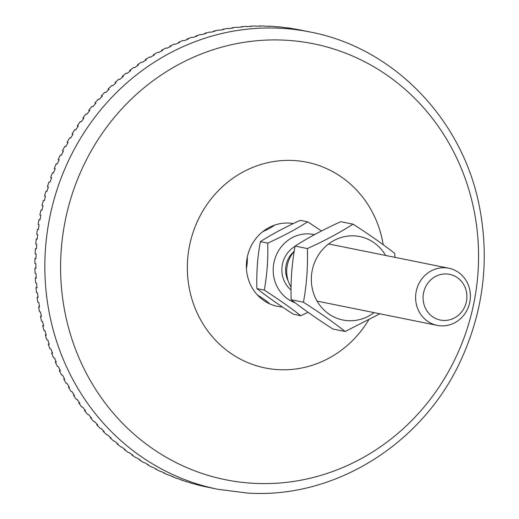 <?xml version="1.0" encoding="UTF-8"?>
<svg xmlns="http://www.w3.org/2000/svg" width="519" height="519" viewBox="0 0 519 519"><rect width="100%" height="100%" fill="white"/><g stroke="black" fill="none" stroke-linecap="round" stroke-linejoin="round"><path stroke-width="0.78" d="M38.996 219.634L39.995 219.822L38.996 219.634A233.245 218.616 101.4 0 0 38.121 224.662L39.12 224.863A233.245 218.616 101.4 0 0 38.412 229.476L37.42 229.275A233.245 218.616 101.4 0 0 36.745 234.335L37.738 234.536A233.245 218.616 101.4 0 0 37.219 239.168L36.22 238.967L37.225 239.064M37.42 229.275L38.419 229.417M43.006 205.758L42.013 205.518L43.012 205.719A233.245 218.616 101.4 0 0 41.948 210.26L40.949 210.059A233.245 218.616 101.4 0 0 39.879 215.054L40.878 215.255A233.245 218.616 101.4 0 0 39.989 219.835M45.497 196.357L44.524 196.078L45.516 196.279A233.245 218.616 101.4 0 0 44.277 200.775L43.278 200.574A233.245 218.616 101.4 0 0 42.013 205.518M48.351 187.074L47.391 186.749L48.39 186.95A233.245 218.616 101.4 0 0 46.976 191.394L45.977 191.187A233.245 218.616 101.4 0 0 44.524 196.078M51.569 177.907L50.628 177.543L51.628 177.745A233.245 218.616 101.4 0 0 50.038 182.124L49.039 181.922A233.245 218.616 101.4 0 0 47.391 186.749M55.137 168.883L54.223 168.48L55.222 168.681A233.245 218.616 101.4 0 0 53.457 172.996L52.464 172.788A233.245 218.616 101.4 0 0 50.628 177.543M59.056 160.014L58.167 159.58L59.166 159.781A233.245 218.616 101.4 0 0 57.239 164.01L56.24 163.809A233.245 218.616 101.4 0 0 54.223 168.48M63.312 151.321L62.455 150.847L63.448 151.048A233.245 218.616 101.4 0 0 61.359 155.194L60.366 154.993A233.245 218.616 101.4 0 0 58.167 159.58M67.905 142.809L67.081 142.31L68.073 142.511A233.245 218.616 101.4 0 0 65.822 146.566L64.83 146.364A233.245 218.616 101.4 0 0 62.455 150.847M72.822 134.499L72.031 133.973L73.023 134.174A233.245 218.616 101.4 0 0 70.623 138.125L69.624 137.924A233.245 218.616 101.4 0 0 67.081 142.31M78.058 126.409L77.299 125.851L78.298 126.052A233.245 218.616 101.4 0 0 75.742 129.906L74.742 129.705A233.245 218.616 101.4 0 0 72.031 133.973M83.604 118.546L82.884 117.969L83.877 118.17A233.245 218.616 101.4 0 0 81.178 121.907L80.179 121.706A233.245 218.616 101.4 0 0 77.299 125.851M89.443 110.93L88.762 110.333L89.761 110.534A233.245 218.616 101.4 0 0 86.913 114.148L85.92 113.946A233.245 218.616 101.4 0 0 82.884 117.969M95.574 103.566L94.938 102.95L95.931 103.151A233.245 218.616 101.4 0 0 92.953 106.642L91.954 106.44A233.245 218.616 101.4 0 0 88.762 110.333M101.984 96.469L101.387 95.846L102.386 96.047A233.245 218.616 101.4 0 0 99.272 99.408L98.273 99.207A233.245 218.616 101.4 0 0 94.938 102.95M108.659 89.657L108.108 89.028L109.1 89.229A233.245 218.616 101.4 0 0 105.863 92.447L104.864 92.246A233.245 218.616 101.4 0 0 101.387 95.846M115.594 83.144L115.082 82.508L116.081 82.709A233.245 218.616 101.4 0 0 112.714 85.784L111.721 85.583A233.245 218.616 101.4 0 0 108.108 89.028M122.769 76.929L122.302 76.293L123.295 76.494A233.245 218.616 101.4 0 0 119.818 79.42L118.825 79.219A233.245 218.616 101.4 0 0 115.082 82.508M130.178 71.032L129.75 70.396L130.749 70.603A233.245 218.616 101.4 0 0 127.161 73.374L126.169 73.173A233.245 218.616 101.4 0 0 122.302 76.293M137.807 65.465L137.418 64.836L138.417 65.037A233.245 218.616 101.4 0 0 134.726 67.652L133.733 67.451A233.245 218.616 101.4 0 0 129.75 70.396M145.638 60.23L145.294 59.614L146.287 59.815A233.245 218.616 101.4 0 0 142.504 62.267L141.512 62.066A233.245 218.616 101.4 0 0 137.418 64.836M153.663 55.338L153.358 54.742L154.351 54.943A233.245 218.616 101.4 0 0 150.478 57.226L149.485 57.025A233.245 218.616 101.4 0 0 145.294 59.614M161.863 50.81L161.597 50.226L162.596 50.427A233.245 218.616 101.4 0 0 158.639 52.536L157.64 52.335A233.245 218.616 101.4 0 0 153.358 54.742M170.232 46.639L169.998 46.074L170.998 46.275A233.245 218.616 101.4 0 0 166.969 48.209L165.97 48.008A233.245 218.616 101.4 0 0 161.597 50.226M178.744 42.83L178.549 42.299L179.548 42.5A233.245 218.616 101.4 0 0 175.448 44.251L174.449 44.05A233.245 218.616 101.4 0 0 169.998 46.074M187.398 39.405L187.236 38.899L188.228 39.1A233.245 218.616 101.4 0 0 184.07 40.677L183.071 40.476A233.245 218.616 101.4 0 0 178.549 42.299M196.163 36.362L196.033 35.889L197.032 36.09A233.245 218.616 101.4 0 0 192.815 37.478L191.822 37.277A233.245 218.616 101.4 0 0 187.236 38.899M205.037 33.709L204.94 33.261L205.933 33.463A233.245 218.616 101.4 0 0 201.67 34.669L200.678 34.468A233.245 218.616 101.4 0 0 196.033 35.889M214.003 31.445L213.925 31.036L214.924 31.237A233.245 218.616 101.4 0 0 210.623 32.256L209.624 32.055A233.245 218.616 101.4 0 0 204.94 33.261M223.04 29.583L222.988 29.213L223.981 29.414A233.245 218.616 101.4 0 0 219.647 30.232L218.655 30.031A233.245 218.616 101.4 0 0 213.925 31.036M232.136 28.117L232.097 27.786L233.096 27.987A233.245 218.616 101.4 0 0 228.736 28.616L227.744 28.415A233.245 218.616 101.4 0 0 222.988 29.213M241.27 27.059L242.25 26.969A233.245 218.616 101.4 0 0 237.877 27.403L236.878 27.202A233.245 218.616 101.4 0 0 232.097 27.786M250.43 26.404L251.423 26.359A233.245 218.616 101.4 0 0 247.044 26.599L246.045 26.398A233.245 218.616 101.4 0 0 241.251 26.767M259.604 26.151L260.603 26.151A233.245 218.616 101.4 0 0 256.224 26.197L255.225 25.995A233.245 218.616 101.4 0 0 250.43 26.158M268.771 26.313L269.776 26.352A233.245 218.616 101.4 0 0 265.397 26.21L264.405 26.008A233.245 218.616 101.4 0 0 259.61 25.95M277.918 26.878L278.924 26.969A233.245 218.616 101.4 0 0 274.557 26.625L273.565 26.424A233.245 218.616 101.4 0 0 268.784 26.151M287.02 27.851L288.026 27.987A233.245 218.616 101.4 0 0 283.685 27.449L282.693 27.248A233.245 218.616 101.4 0 0 277.925 26.767M296.077 29.226L297.076 29.408A233.245 218.616 101.4 0 0 292.761 28.675L291.769 28.474A233.245 218.616 101.4 0 0 287.033 27.786M36.22 238.967A233.245 218.616 101.4 0 0 35.746 244.047L36.745 244.248A233.245 218.616 101.4 0 0 36.401 248.893L35.409 248.692A233.245 218.616 101.4 0 0 35.13 253.785L36.129 253.986A233.245 218.616 101.4 0 0 35.973 258.637L34.974 258.436A233.245 218.616 101.4 0 0 34.903 263.529L35.895 263.73A233.245 218.616 101.4 0 0 35.921 268.381L34.929 268.18A233.245 218.616 101.4 0 0 35.058 273.266L36.051 273.468A233.245 218.616 101.4 0 0 36.265 278.106L35.266 277.905A233.245 218.616 101.4 0 0 35.597 282.978L36.59 283.179A233.245 218.616 101.4 0 0 36.985 287.805L35.986 287.604A233.245 218.616 101.4 0 0 36.518 292.645L37.511 292.846A233.245 218.616 101.4 0 0 38.088 297.445L37.089 297.244A233.245 218.616 101.4 0 0 37.822 302.259L38.815 302.46A233.245 218.616 101.4 0 0 39.574 307.021L38.575 306.82A233.245 218.616 101.4 0 0 39.502 311.789L40.501 311.99A233.245 218.616 101.4 0 0 41.436 316.512L40.443 316.311A233.245 218.616 101.4 0 0 41.565 321.229L42.558 321.43A233.245 218.616 101.4 0 0 43.674 325.9L42.681 325.698A233.245 218.616 101.4 0 0 43.998 330.558L44.991 330.759A233.245 218.616 101.4 0 0 46.282 335.17L45.289 334.969A233.245 218.616 101.4 0 0 46.794 339.763L47.793 339.964A233.245 218.616 101.4 0 0 49.26 344.311L48.261 344.11A233.245 218.616 101.4 0 0 49.96 348.826L50.959 349.028A233.245 218.616 101.4 0 0 52.594 353.296L51.602 353.095A233.245 218.616 101.4 0 0 53.483 357.727L54.482 357.928A233.245 218.616 101.4 0 0 56.286 362.119L55.293 361.918A233.245 218.616 101.4 0 0 57.356 366.459L58.355 366.661A233.245 218.616 101.4 0 0 60.327 370.761L59.328 370.56A233.245 218.616 101.4 0 0 61.579 374.997L62.572 375.198A233.245 218.616 101.4 0 0 64.713 379.207L63.714 379.006A233.245 218.616 101.4 0 0 66.134 383.333L67.133 383.535A233.245 218.616 101.4 0 0 69.423 387.44L68.43 387.239A233.245 218.616 101.4 0 0 71.025 391.449L72.018 391.65A233.245 218.616 101.4 0 0 74.47 395.446L73.471 395.244A233.245 218.616 101.4 0 0 76.235 399.338L77.227 399.539A233.245 218.616 101.4 0 0 79.829 403.218L78.83 403.016A233.245 218.616 101.4 0 0 81.755 406.974L82.748 407.175A233.245 218.616 101.4 0 0 85.492 410.73L84.5 410.529A233.245 218.616 101.4 0 0 87.575 414.35L88.574 414.551A233.245 218.616 101.4 0 0 91.454 417.977L90.462 417.776A233.245 218.616 101.4 0 0 93.692 421.454L94.692 421.655A233.245 218.616 101.4 0 0 97.708 424.951L96.709 424.75A233.245 218.616 101.4 0 0 100.089 428.272L101.088 428.473A233.245 218.616 101.4 0 0 104.235 431.626L103.242 431.425A233.245 218.616 101.4 0 0 106.758 434.792L107.751 434.993A233.245 218.616 101.4 0 0 111.027 438.004L110.028 437.802A233.245 218.616 101.4 0 0 113.68 441.007L114.68 441.208A233.245 218.616 101.4 0 0 118.073 444.063L117.073 443.862A233.245 218.616 101.4 0 0 120.856 446.898L121.848 447.099A233.245 218.616 101.4 0 0 125.358 449.798L124.359 449.597A233.245 218.616 101.4 0 0 128.258 452.458L129.257 452.659A233.245 218.616 101.4 0 0 132.87 455.195L131.871 454.994A233.245 218.616 101.4 0 0 135.887 457.68L136.88 457.881A233.245 218.616 101.4 0 0 140.597 460.256L139.598 460.055A233.245 218.616 101.4 0 0 143.718 462.552L144.717 462.753A233.245 218.616 101.4 0 0 148.525 464.959L147.526 464.752A233.245 218.616 101.4 0 0 151.749 467.068L152.742 467.269A233.245 218.616 101.4 0 0 156.641 469.299L155.642 469.098A233.245 218.616 101.4 0 0 159.956 471.22L160.948 471.421A233.245 218.616 101.4 0 0 164.925 473.27L163.933 473.069A233.245 218.616 101.4 0 0 168.325 474.995L169.324 475.196A233.245 218.616 101.4 0 0 173.372 476.864L172.379 476.663A233.245 218.616 101.4 0 0 176.849 478.388L177.842 478.589A233.245 218.616 101.4 0 0 181.961 480.075L180.969 479.874A233.245 218.616 101.4 0 0 185.504 481.398L186.503 481.606A233.245 218.616 101.4 0 0 190.681 482.904L189.682 482.702A233.245 218.616 101.4 0 0 194.288 484.019L195.28 484.221A233.245 218.616 101.4 0 0 199.51 485.336L198.518 485.135A233.245 218.616 101.4 0 0 203.169 486.245L204.162 486.446A233.245 218.616 101.4 0 0 208.437 487.367L207.444 487.166A233.245 218.616 101.4 0 0 207.918 487.263L217.85 489.274L247.278 493.05C334.002 499.038 421.713 444.653 460.152 361.762C483.397 311.99 489.819 260.285 479.426 206.64C462.708 119.428 393.603 47.8 310.232 32.022A233.245 218.616 101.4 0 0 49.759 217.351A233.245 218.616 101.4 0 0 217.85 489.274M131.871 454.994L132.085 454.657M124.359 449.597L124.612 449.233M117.073 443.862L117.365 443.479M110.028 437.802L110.359 437.4M103.242 431.425L103.612 431.01M96.709 424.75L97.124 424.321M90.462 417.776L90.916 417.347M84.5 410.529L84.993 410.094M78.83 403.016L79.368 402.582M73.471 395.244L74.055 394.816M68.43 387.239L69.053 386.817M63.714 379.006L64.375 378.591M59.328 370.56L60.035 370.164M55.293 361.918L56.033 361.542M51.602 353.095L52.38 352.745M48.261 344.11L49.078 343.779M45.289 334.969L46.133 334.671M42.681 325.698L43.551 325.432M40.443 316.311L41.345 316.077M38.575 306.82L39.502 306.619M37.089 297.244L38.043 297.082M35.986 287.604L36.953 287.481M35.266 277.905L36.246 277.834M34.929 268.18L35.921 268.148M34.974 258.436L35.973 258.449M35.409 248.692L36.414 248.75M310.232 32.022L300.3 30.011A233.245 218.616 101.4 0 0 296.077 29.207M383.204 244.728A104.961 98.376 101.4 0 0 243.547 171.718A104.961 98.376 101.4 0 0 211.758 336.007A104.961 98.376 101.4 0 0 368.633 320.022M293.339 223.579A42.149 39.509 101.4 0 0 246.746 260.363A42.149 39.509 101.4 0 0 282.485 307.047M385.611 255.465A42.564 39.898 101.4 0 0 354.458 235.879A42.564 39.898 101.4 0 0 312.71 290.355A42.564 39.898 101.4 0 0 374.063 312.62M353.056 224.169L340.775 221.691C323.635 229.43 308.403 237.553 295.097 246.071C291.866 263.568 290.549 281.454 291.159 299.729C303.154 309.103 317.064 318.867 332.893 329.014L345.174 331.498C333.179 322.124 319.263 312.36 303.433 302.214C306.664 284.71 307.981 266.824 307.378 248.549C324.518 240.81 339.744 232.687 353.056 224.169C368.886 234.322 382.801 244.086 394.79 253.46L394.868 257.333M379.856 313.787L345.174 331.498M295.097 246.071L307.378 248.549M291.159 299.729L303.433 302.214M314.508 234.672A35.467 33.248 101.4 0 0 309.123 233.894A35.467 33.248 101.4 0 0 273.948 262.601A35.467 33.248 101.4 0 0 295.123 302.772M294.221 251.274A29.155 27.325 101.4 0 0 286.78 269.225A29.155 27.325 101.4 0 0 291.075 287.143M257.469 295.019A15.7 2.076 32.4 0 1 269.841 303.894M274.733 225.077A15.7 3.348 155.5 0 1 262.906 231.532M247.265 257.236A15.7 5.424 93.2 0 1 246.428 268.401M307.676 221.808L300.326 220.322C285.32 227.095 272.001 234.205 260.356 241.653C257.528 256.97 256.38 272.618 256.905 288.609C267.402 296.81 279.572 305.354 293.43 314.235L300.78 315.721C290.283 307.52 278.113 298.976 264.262 290.095C267.084 274.785 268.239 259.13 267.707 243.139C282.706 236.372 296.031 229.262 307.676 221.808L321.527 230.968M308.091 312.308L300.78 315.721M260.356 241.653L267.707 243.139M256.905 288.609L264.262 290.095M415.687 295.272A29.155 27.325 101.4 0 0 437.232 325.381A29.155 27.325 101.4 0 0 469.786 302.214A29.155 27.325 101.4 0 0 448.779 268.226A29.155 27.325 101.4 0 0 415.687 295.272M423.141 295.979A23.323 21.863 -78.6 0 1 457.401 277.697A23.323 21.863 -78.6 0 1 454.443 317.946A23.323 21.863 -78.6 0 1 423.141 295.979M477.934 273.461A222.379 208.43 -78.6 0 1 253.304 483.299A222.379 208.43 -78.6 0 1 61.216 250.067A222.379 208.43 -78.6 0 1 285.846 40.229A222.379 208.43 -78.6 0 1 477.934 273.461M295.045 246.382A26.242 24.594 101.4 0 0 281.94 267.849A26.242 24.594 101.4 0 0 291.049 290.017M288.188 280.896A23.323 21.863 -78.6 0 1 285.671 268.206A23.323 21.863 -78.6 0 1 294.156 251.358M317.077 301.104L437.232 325.381M328.624 243.949L448.779 268.226"/></g></svg>
